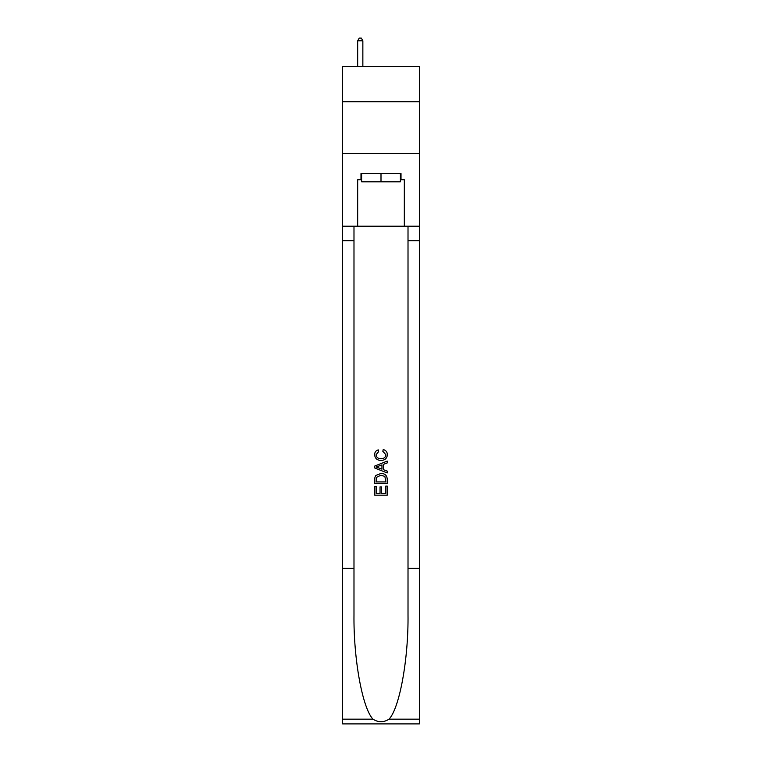 <?xml version="1.0" encoding="UTF-8"?>
<svg xmlns="http://www.w3.org/2000/svg" width="762" height="762" viewBox="0 0 762 762"><rect width="100%" height="100%" fill="white"/><g stroke="black" fill="none" stroke-linecap="round" stroke-linejoin="round"><path stroke-width="1.14" d="M419.367 101.765L419.367 66.513L342.633 66.513L342.633 101.765L419.367 101.765L419.367 153.61L342.633 153.61L342.633 101.765M400.393 173.517L400.393 181.813L361.607 181.813L361.607 173.517M381 173.517L381 181.813M385.782 486.08L385.782 493.414L381.476 493.414L385.782 493.414L385.782 486.08L387.22 486.08L387.22 495.176L374.771 495.176L374.771 486.404L374.771 495.176M380.038 486.88L380.038 493.414L376.209 493.414L380.038 493.414L380.038 486.88L381.476 486.88L381.476 493.414M375.847 475.421L374.952 477.231L375.847 475.421L380.924 473.478C384.905 473.459 387.001 475.383 387.22 479.231L387.22 483.689L374.771 483.689L374.771 479.431L374.771 483.689M383.229 449.551L382.819 451.304L383.229 449.551C385.867 450.237 387.248 451.933 387.372 454.628C387.039 458.448 384.886 460.372 380.905 460.4L380.905 460.4C377.076 460.315 374.98 458.4 374.618 454.666L374.618 454.666C374.675 452.209 375.885 450.609 378.228 449.866L378.609 451.628L376.047 454.752C376.418 457.438 378.038 458.734 380.895 458.638C383.81 458.791 385.486 457.514 385.943 454.79L382.829 451.304M389.02 719.166L419.367 719.166L419.367 723.9L342.633 723.9L342.633 568.366L353.987 568.366L353.987 614.61C353.435 658.806 362.407 708.174 372.98 719.166C378.323 722.576 383.667 722.576 389.02 719.166C399.593 708.174 408.565 658.806 408.013 614.61L408.013 226.19M374.771 466.03L374.771 468.011L387.22 472.945L374.771 468.011L374.771 466.03L387.22 461.086L374.771 466.03M408.013 568.366L419.367 568.366L419.367 153.61M342.633 568.366L342.633 153.61M353.987 226.19L353.987 568.366M419.367 719.166L419.367 568.366M342.633 226.19L357.673 226.19L357.673 179.737L361.607 179.737M400.393 179.737L401.012 179.737L401.012 173.517L360.988 173.517L360.988 179.737M401.012 179.737L404.327 179.737L404.327 226.19L419.367 226.19M357.673 226.19L404.327 226.19M387.22 461.086L387.22 462.953L383.391 464.363L383.391 469.668L387.22 471.087L387.22 472.945M378.504 467.868L381.952 469.144L381.952 464.896L376.209 467.02L378.504 467.868M381.952 464.896L381.952 469.144M374.771 479.431L374.952 477.231M384.896 476.431L385.782 481.936L384.896 476.431L380.895 475.231L376.466 477.355L376.209 481.936L385.782 481.936L376.209 481.936M374.771 486.404L376.209 486.404L376.209 493.414M362.855 66.513L362.855 40.796L357.673 40.796L357.673 66.513M357.673 40.796L359.226 38.1L361.302 38.1L362.855 40.796M408.013 240.706L419.367 240.706M353.987 240.706L342.633 240.706M342.633 719.166L372.98 719.166"/></g></svg>

